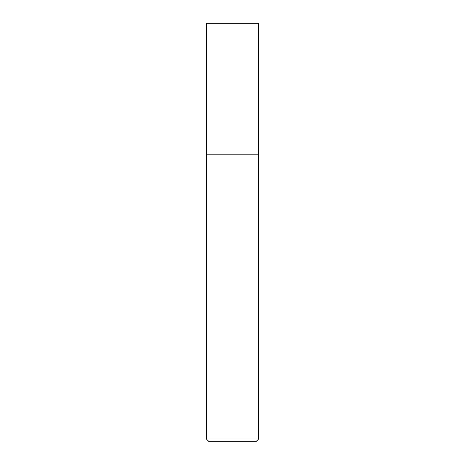 <?xml version="1.0" encoding="UTF-8"?>
<svg xmlns="http://www.w3.org/2000/svg" width="465" height="465" viewBox="0 0 465 465"><rect width="100%" height="100%" fill="white"/><g stroke="black" fill="none" stroke-linecap="round" stroke-linejoin="round"><path stroke-width="0.7" d="M258.656 23.25L206.344 23.25L206.344 154.031L258.656 154.031L258.656 23.25M206.483 154.031L206.344 438.96L258.656 438.96L258.656 154.171L206.344 154.171M258.656 438.96L255.866 441.75L209.134 441.75L206.344 438.96"/></g></svg>
